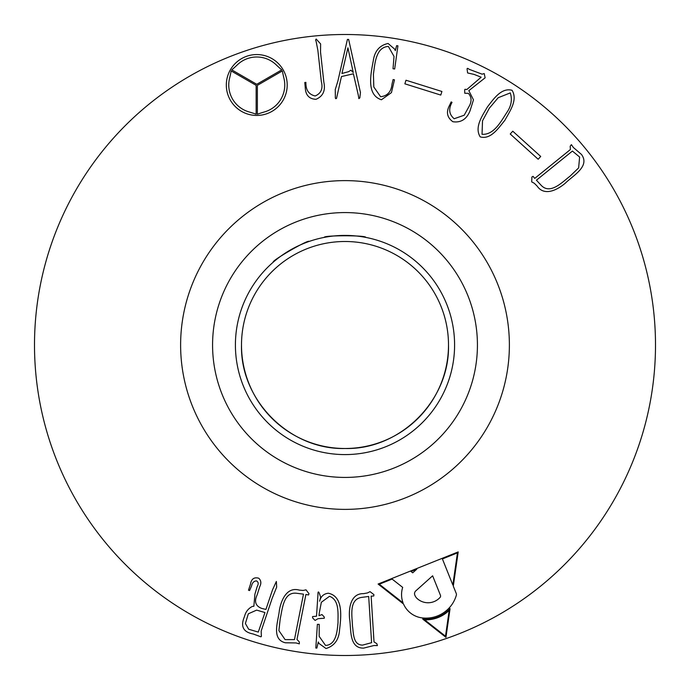 <?xml version="1.0" encoding="UTF-8"?>
<svg xmlns="http://www.w3.org/2000/svg" width="690" height="690" viewBox="0 0 690 690"><rect width="100%" height="100%" fill="white"/><g stroke="black" fill="none" stroke-linecap="round" stroke-linejoin="round"><path stroke-width="1.03" d="M401.554 594.59A23.494 23.494 0 0 0 403.064 602.87L379.302 584.206L392.101 579.074L402.684 587.388A23.494 23.494 0 0 0 401.554 594.59M415.768 590.907A3.717 3.717 0 0 0 414.733 594.884A8.841 8.841 0 0 0 417.148 598.549A16.215 16.215 0 0 0 440.082 597.411A2.01 2.01 0 0 0 440.453 595.315L432.63 575.805L415.768 590.907M309.12 241.448C309.163 238.947 271.101 260.915 273.266 262.148C271.075 260.932 309.155 238.947 309.12 241.448M365.7 237.386C366.994 235.238 323.041 235.23 324.3 237.386C323.015 235.238 366.985 235.238 365.7 237.386M264.529 111.909A28.005 28.005 0 0 0 283.944 78.281A121.768 121.768 0 0 1 282.365 70.923L257.37 85.353L257.37 114.221A121.768 121.768 0 0 1 264.529 111.909M226.32 84.999A30.438 30.438 0 0 0 256.758 115.446A30.438 30.438 0 0 0 287.204 84.999A30.438 30.438 0 0 0 256.758 54.562A30.438 30.438 0 0 0 226.32 84.999M212.572 345A132.428 132.428 0 0 1 345 212.572A132.428 132.428 0 0 1 477.428 345A132.428 132.428 0 0 1 345 477.428A132.428 132.428 0 0 1 212.572 345M235.411 345A109.589 109.589 0 0 1 345 235.411A109.589 109.589 0 0 1 454.589 345A109.589 109.589 0 0 1 345 454.589A109.589 109.589 0 0 1 235.411 345M509.384 345A164.384 164.384 0 0 1 345 509.384A164.384 164.384 0 0 1 180.616 345A164.384 164.384 0 0 1 345 180.616A164.384 164.384 0 0 1 509.384 345M655.5 345A310.5 310.5 0 0 1 345 655.5A310.5 310.5 0 0 1 34.5 345A310.5 310.5 0 0 1 345 34.5A310.5 310.5 0 0 1 655.5 345M241.5 345A103.5 103.5 0 0 1 345 241.5A103.5 103.5 0 0 1 448.5 345C449.949 400.269 400.269 449.949 345 448.5C289.731 449.949 240.051 400.269 241.5 345A103.5 103.5 0 0 0 345 448.5A103.5 103.5 0 0 0 448.5 345M371.134 596.143L374.014 641.924L376.844 643.675L377.404 645.581L373.98 645.521L363.613 648.117C348.7 648.384 351.314 628.814 349.563 618.637C348.614 608.615 350.399 593.331 363.613 593.641L367.425 592.952L370.056 591.658L373.937 594.651L373.756 595.97L371.134 596.143M305.912 594.461L296.993 639.466L299.296 641.89L299.348 643.865L296.036 642.942L285.358 642.787C270.885 639.25 278.38 620.991 279.312 610.719C280.908 600.774 286.591 586.466 299.279 590.114L303.134 590.442L306.024 589.846L309.008 593.736L308.49 594.97L305.912 594.461M316.098 41.34L315.589 39.994L316.193 39.045L320.617 43.927L320.522 51.966L323.869 82.343C325.637 90.649 323.006 96.307 315.986 99.317C309.18 99.006 305.61 95.142 305.265 87.734L304.79 82.498L305.912 82.369C305.653 89.942 308.74 94.478 315.166 95.97C321.117 93.443 323.17 88.605 321.316 81.472L317.874 50.31L316.098 41.34M394.723 49.188L395.31 50.681L396.612 45.652L397.923 45.833L394.671 68.983L393.024 68.75L394.024 56.425L388.375 46.437C375.498 47.162 374.868 64.42 373.411 74.313L373.816 87L380.604 96.721C387.452 95.979 391.256 91.77 392.024 84.085L393.102 79.557L394.473 79.842L391.437 92.624L381.423 99.757C365.812 94.806 371.065 72.968 373.307 60.591C374.704 51 379.629 45.29 388.091 43.479L394.723 49.188M510.229 134.007L512.765 131.204L540.71 156.449L538.174 159.252L510.229 134.007M404.866 83.826L405.996 80.23L441.911 91.477L440.789 95.073L404.866 83.826M534.741 178.4L570.397 149.54L570.19 146.202L571.406 144.659L573.338 147.47L581.463 154.431C590.33 166.419 572.873 175.639 565.584 182.945C557.977 189.552 544.453 196.926 537.053 185.981L534.276 183.264L531.697 181.875L531.904 176.985L533.085 176.355L534.741 178.4M465.655 89.364L466.88 89.493L481.146 77.202L474.047 74.391L467.613 72.959L467.087 69.095C467.078 68.069 467.768 68.138 469.131 69.302L482.163 74.184L484.225 73.563L485.13 77.815L468.838 90.649L473.469 99.843L470.106 110.607C466.716 119.206 460.972 122.906 452.882 121.725C446.973 117.507 445.921 111.944 449.716 105.018L451.157 101.922L452.028 102.362C448.353 108.968 449.061 114.428 454.167 118.74L464.18 115.23L469.761 105.165C471.822 100.602 471.365 96.669 468.381 93.357L464.741 93.228L464.689 90.166L464.905 89.312L465.655 89.364M480.197 136.862C474.159 127.176 482.517 115.48 487.45 106.89C493.316 99.429 501.225 87.328 512.04 90.287C518.104 99.99 509.574 111.599 504.873 120.293C498.844 127.529 490.901 140.027 480.197 136.862M358.3 95.142L353.401 73.804L341.447 76.556L336.548 98.282C335.685 99.179 335.28 98.592 335.34 96.522L335.262 89.528L337.893 81.058L347.415 39.416L348.648 39.425L360.43 92.46L359.844 97.868L358.86 98.644L358.3 95.142M252.445 606.389L253.86 606.312L254.895 594.193L257.249 586.388C258.707 583.913 258.465 582.075 256.507 580.885C253.877 581.049 252.238 582.748 251.574 585.957L249.564 590.554L248.478 590.192L250.436 584.378C251.289 578.988 254.049 576.935 258.698 578.203C261.148 580.437 261.484 583.283 259.707 586.75L257.154 594.858C254.015 601.568 255.55 606.087 261.743 608.416L265.926 609.442L272.515 589.864L276.354 581.454L276.681 587.112L272.102 598.506L261.191 630.936L261.303 635.231C261.639 636.749 261.139 637.137 259.811 636.387L253.144 633.972C243.19 632.118 240.293 626.339 244.467 616.636C245.623 611.883 248.279 608.468 252.445 606.389M319.263 613.074L319.013 615.678L321.988 614.566L324.265 617.007L324.283 618.24L318.012 618.689L315.08 620.431L312.622 617.904L312.544 616.575L316.512 616.23L317.961 594.487C317.918 591.632 318.357 591.192 319.272 593.159L320.678 597.212L319.625 601.18C320.815 596.419 323.714 593.771 328.319 593.227C343.862 596.427 340.946 617.895 339.549 629.953C338.919 639.725 334.417 645.918 326.042 648.531L318.909 643.408L318.314 641.967L316.865 648.091L315.813 648.022L317.383 624.364L319.22 624.39L319.185 636.361L325.542 645.426C336.297 644.969 337.203 630.927 338.022 622.665C337.867 613.841 339.644 600.007 329.51 596.289L321.35 602.275L319.263 613.074M456.323 595.298A2.864 2.864 0 0 0 456.228 593.434L453.296 586.12L458.195 551.922L378.094 584.033L403.521 604.009A23.494 23.494 0 0 0 422.522 617.947A31.645 31.645 0 0 0 456.323 595.298M422.694 619.068A32.741 32.741 0 0 0 450.07 608.606L445.947 637.344L422.694 619.068M572.415 151.058L536.415 180.202L540.891 185.015C550.102 195.287 562.29 182.048 570.035 176.183L578.634 167.903L579.617 157.035L572.415 151.058M510.281 92.909L498.18 97.721L489.279 108.278L482.526 120.81L482.034 134.291C494.04 135.154 501.182 121.086 507.012 112.211C511.316 105.906 512.403 99.472 510.281 92.909M350.891 70.182L353.245 72.493L347.933 47.817L341.93 73.494L348.692 71.639L350.891 70.182M258.293 632.092L264.96 612.539L256.637 610.115L248.331 613.789L245.39 623.501L248.641 629.22L258.293 632.092M294.466 639.596L303.471 594.15L296.942 593.305C283.314 591.313 282.382 609.27 280.226 618.732L278.898 630.617L285.099 639.621L294.466 639.596M371.599 642.692L368.693 596.471L362.172 597.324C348.476 598.886 352.202 616.472 352.495 626.175C353.591 633.041 352.892 644.96 362.543 645.116L371.599 642.692M229.572 78.281A28.005 28.005 0 0 0 248.987 111.909A121.768 121.768 0 0 1 256.154 114.221L256.154 85.353L231.15 70.923A121.768 121.768 0 0 1 229.572 78.281M231.762 69.862L256.758 84.301L281.762 69.862A121.768 121.768 0 0 1 276.173 64.817A28.005 28.005 0 0 0 237.343 64.817A121.768 121.768 0 0 1 231.762 69.862M442.411 558.943L457.444 552.88L452.838 584.991L442.411 558.943M416.769 569.19L412.715 572.821L411.024 571.493L416.769 569.19M424.626 619.81L445.499 636.215L449.199 610.374A33.353 33.353 0 0 1 424.626 619.81"/></g></svg>
